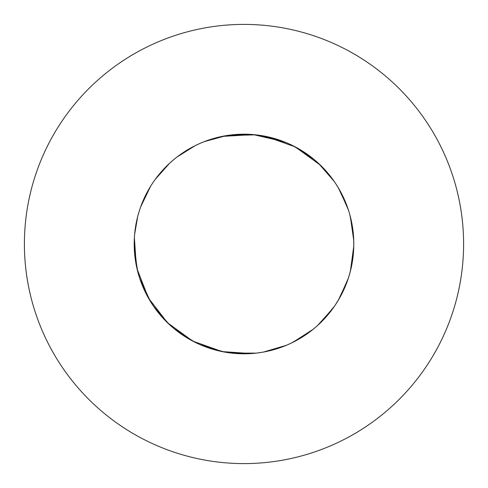 <?xml version="1.0" encoding="UTF-8"?>
<svg xmlns="http://www.w3.org/2000/svg" width="488" height="488" viewBox="0 0 488 488"><rect width="100%" height="100%" fill="white"/><g stroke="black" fill="none" stroke-linecap="round" stroke-linejoin="round"><path stroke-width="0.73" d="M251.21 353.562L222.15 351.604L192.717 341.088L167.445 322.708L148.37 297.954L137.043 268.827L134.2 244A109.8 109.8 0 0 0 244 353.8A109.8 109.8 0 0 0 353.8 244A109.8 109.8 0 0 0 244 134.2A109.8 109.8 0 0 0 134.2 244L134.627 253.65M463.6 244A219.6 219.6 0 0 0 244 24.4A219.6 219.6 0 0 0 24.4 244A219.6 219.6 0 0 0 244 463.6A219.6 219.6 0 0 0 463.6 244M265.85 136.396L295.283 146.912L320.555 165.292L331.248 177.339M134.633 253.736L137.714 271.554L134.383 250.314L134.2 244.018M137.738 271.639L139.69 278.294L148.37 297.954M139.818 278.672L150.511 301.584L148.37 297.954L139.659 278.203M150.56 301.669L152.732 305.037M152.781 305.116L157.203 311.252L152.842 305.207L155.196 308.575L169.482 324.642L157.258 311.32L169.482 324.642M169.549 324.703L173.63 328.29M173.777 328.412L176.985 330.98L195.224 342.369L176.985 330.98L173.697 328.339L189.71 339.441L174.789 329.241M175.101 329.491L179.669 332.981M179.736 333.03L195.298 342.411L200.22 344.693M218.801 350.872L200.318 344.735M207.424 347.529L224.913 352.129L204.204 346.334L200.403 344.772L207.345 347.499M224.999 352.141L230.373 352.952M232.257 353.172L256.151 353.123L231.861 353.129M256.237 353.117L261.617 352.379M261.605 352.379L257.627 352.952L263.099 352.129L280.576 347.529L263.099 352.129M263.489 352.055L286.401 345.284M286.48 345.248L291.44 343.021M291.513 342.985L308.264 333.03L292.788 342.369M293.148 342.186L313.217 329.235M313.284 329.18L317.413 325.649M334.426 306.281L320.555 322.708L334.426 306.281L320.555 322.708L317.475 325.594L332.804 308.575M334.475 306.208L337.446 301.657M337.44 301.669L335.262 305.049L339.63 297.954L348.31 278.282M348.34 278.203L350.286 271.548L353.617 250.314L353.8 244M350.39 271.157L353.782 246.098M353.782 246.007L353.782 241.889M353.776 241.792L353.373 234.35L353.776 241.792L353.617 237.686L350.286 216.452M353.367 234.264L349.926 215.086L353.367 234.264M348.34 209.797L348.767 211.139M346.193 203.85L338.215 187.618L347.401 207.058L348.707 210.956L346.224 203.923M338.172 187.544L335.262 182.951M322.977 167.719L334.42 181.713M334.195 181.383L318.45 163.297L314.37 159.71L317.407 162.345M298.29 148.559L314.29 159.649M308.264 154.971L292.776 145.631L311.015 157.02L314.223 159.588L308.331 155.019M291.513 145.015L287.78 143.307M261.806 135.652L265.85 136.396L286.389 142.716M286.023 142.557L283.796 141.666L253.351 134.596L222.15 136.396L224.511 135.945L222.15 136.396M348.737 276.958L347.535 280.563M347.401 280.942L338.215 300.382L347.401 280.942L348.707 277.044M335.207 305.128L333.036 308.251M318.45 324.703L314.37 328.29L318.45 324.703M314.303 328.339L311.332 330.736L314.303 328.339M311.015 330.98L308.331 332.981L311.015 330.98M287.597 344.772L280.655 347.499L287.597 344.772M257.542 352.964L253.748 353.367M253.351 353.404L230.452 352.958L253.351 353.404L257.438 352.976M200.306 344.729L222.15 351.604L226.194 352.348L218.88 350.89M196.389 342.942L189.783 339.483L196.389 342.942M173.624 328.278L170.593 325.655L173.624 328.278M165.023 320.28L153.574 306.281L167.445 322.708L170.44 325.52L165.078 320.341M153.525 306.208L150.554 301.657L153.525 306.208M138.073 272.914L136.243 265.082M136.225 265.008L134.383 237.686L134.627 234.35M134.633 234.264L137.714 216.446M137.738 216.361L139.232 211.139M139.257 211.06L140.465 207.437M140.599 207.058L150.511 186.416M150.56 186.331L152.732 182.963M152.842 182.793L155.196 179.425L169.482 163.358M169.549 163.297L173.63 159.71M173.697 159.661L176.668 157.264M176.985 157.02L195.224 145.631M195.298 145.589L200.226 143.301M200.306 143.271L203.831 141.813M204.204 141.666L226.298 135.633M226.395 135.621L230.36 135.048M230.562 135.023L237.985 134.365M238.071 134.359L256.139 134.871M256.237 134.883L257.548 135.042M257.627 135.048L283.796 141.666L287.597 143.228L283.796 141.666L257.627 135.048L261.617 135.621M291.611 145.058L298.217 148.517M317.56 162.48L322.922 167.659M335.268 182.963L337.44 186.337M337.543 186.507L339.63 190.046L348.31 209.718M350.39 216.843L353.745 240.499M353.745 240.578L353.745 247.514M353.733 247.916L350.286 271.548M335.158 305.207L332.804 308.575L317.475 325.594M150.511 301.584L140.599 280.942L139.293 277.044L140.599 280.942L150.511 301.584L148.566 298.302M138.098 273.005L139.232 276.861L137.043 268.827L134.218 246.111M335.158 182.793L332.804 179.425L318.518 163.358L332.804 179.425L335.158 182.793M231.763 134.883L226.383 135.621L255.743 134.828L231.849 134.877M134.224 246.208L134.383 250.314L137.714 271.554M200.403 344.772L204.204 346.334L224.913 352.129M230.452 352.964L234.649 353.404L256.151 353.123M348.707 210.956L347.401 207.058L338.215 187.618M314.223 159.588L311.015 157.02L292.776 145.631M292.702 145.589L287.774 143.301"/></g></svg>
